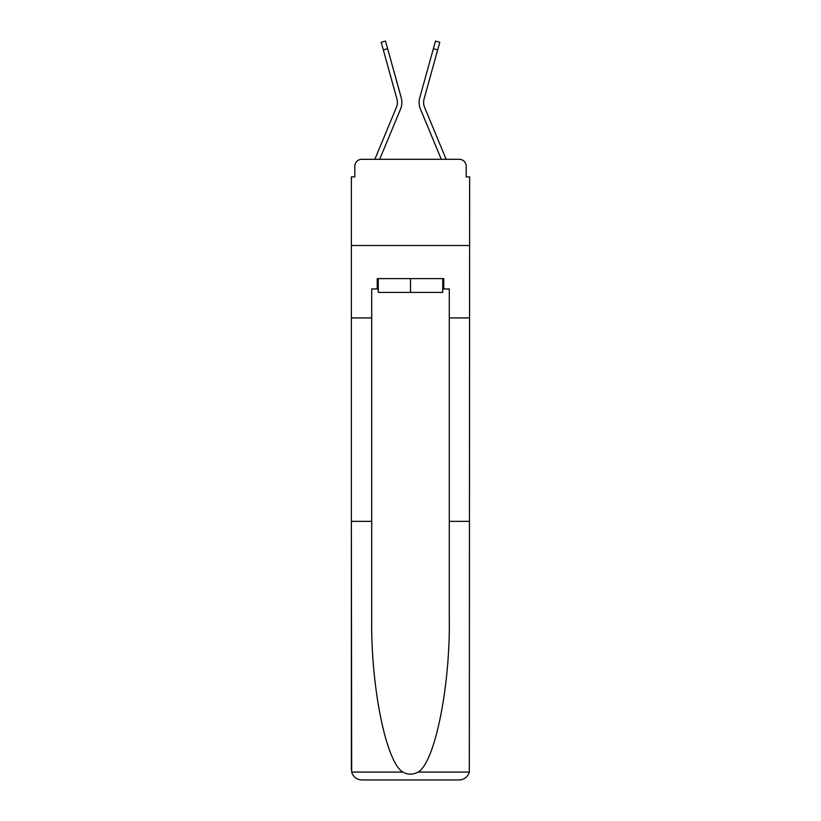 <?xml version="1.0" encoding="UTF-8"?>
<svg xmlns="http://www.w3.org/2000/svg" width="821" height="821" viewBox="0 0 821 821"><rect width="100%" height="100%" fill="white"/><g stroke="black" fill="none" stroke-linecap="round" stroke-linejoin="round"><path stroke-width="1.23" d="M354.816 166.211L354.816 176.905L354.816 166.211A6.896 6.896 0 0 1 361.712 159.315L374.899 159.315A21.726 21.726 0 0 1 375.433 157.889L396.42 107.315A12.756 12.756 0 0 0 396.933 99.013L381.19 42.251L385.511 41.05L387.635 48.696L383.315 49.886M442.735 288.961L443.771 288.961L443.771 278.617L377.229 278.617L377.229 288.961L371.708 288.961L371.708 521.356L351.367 521.356L351.665 772.079C353.235 776.974 356.581 779.601 361.712 779.95L459.288 779.95C464.419 779.601 467.765 776.974 469.335 772.079L469.633 176.905L466.184 176.905L466.184 166.211A6.896 6.896 0 0 0 459.288 159.315L361.712 159.315M371.708 317.922L351.367 317.922L351.367 245.51L469.633 245.51L351.367 245.51L351.367 176.905L354.816 176.905M387.635 48.696L401.253 97.822A17.241 17.241 0 0 1 400.566 109.029L379.702 159.315L400.566 109.029L379.702 159.315L400.566 109.029L379.702 159.315L400.566 109.029L379.702 159.315L400.566 109.029L379.702 159.315L400.566 109.029L379.702 159.315L383.602 159.315M437.398 159.315L441.298 159.315L420.434 109.029A17.241 17.241 0 0 1 419.747 97.822L435.489 41.05L439.81 42.251L437.685 49.886L433.365 48.696M437.685 49.886L424.067 99.013A12.756 12.756 0 0 0 424.58 107.315L445.567 157.889A21.726 21.726 0 0 1 446.101 159.315L459.288 159.315M466.184 176.905L466.184 166.211M361.712 779.95L387.912 779.95L361.712 779.95M371.708 521.356L371.708 617.803C370.64 686.315 386.209 763.078 402.988 772.079C407.986 774.87 412.994 774.87 418.012 772.079C434.791 763.078 450.36 686.315 449.292 617.803L449.292 288.961L443.771 288.961M351.367 769.605L351.367 317.922M469.633 317.922L449.292 317.922M469.633 521.356L449.292 521.356M377.229 288.961L378.265 288.961M378.265 278.617L378.265 292.409L442.735 292.409L442.735 278.617M410.5 278.617L410.5 292.409M441.298 159.315L420.434 109.029L441.298 159.315M396.42 107.315A12.756 12.756 0 0 0 396.933 99.013A12.756 12.756 0 0 1 396.42 107.315M351.665 772.079L402.988 772.079M418.012 772.079L469.335 772.079"/></g></svg>
